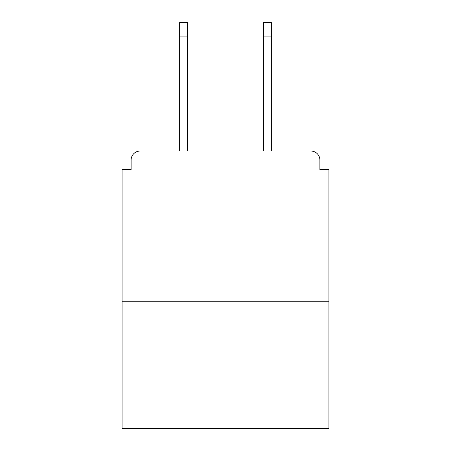 <?xml version="1.0" encoding="UTF-8"?>
<svg xmlns="http://www.w3.org/2000/svg" width="451" height="451" viewBox="0 0 451 451"><rect width="100%" height="100%" fill="white"/><g stroke="black" fill="none" stroke-linecap="round" stroke-linejoin="round"><path stroke-width="0.68" d="M319.889 169.711L319.889 160.06L319.889 169.711L328.937 169.711L328.937 428.45L122.063 428.45L122.063 169.711L131.111 169.711L131.111 160.06L131.111 169.711M328.937 301.792L122.063 301.792M319.889 160.06A9.048 9.048 0 0 0 310.84 151.017L140.16 151.017A9.048 9.048 0 0 0 131.111 160.06M271.339 151.017L310.84 151.017L271.339 151.017L271.339 36.119L263.497 36.119L263.497 22.55L271.339 22.55L271.339 36.119M179.661 151.017L140.16 151.017L179.661 151.017L179.661 22.55L187.503 22.55L187.503 151.017M263.497 151.017L263.497 36.119M187.503 36.119L179.661 36.119"/></g></svg>
